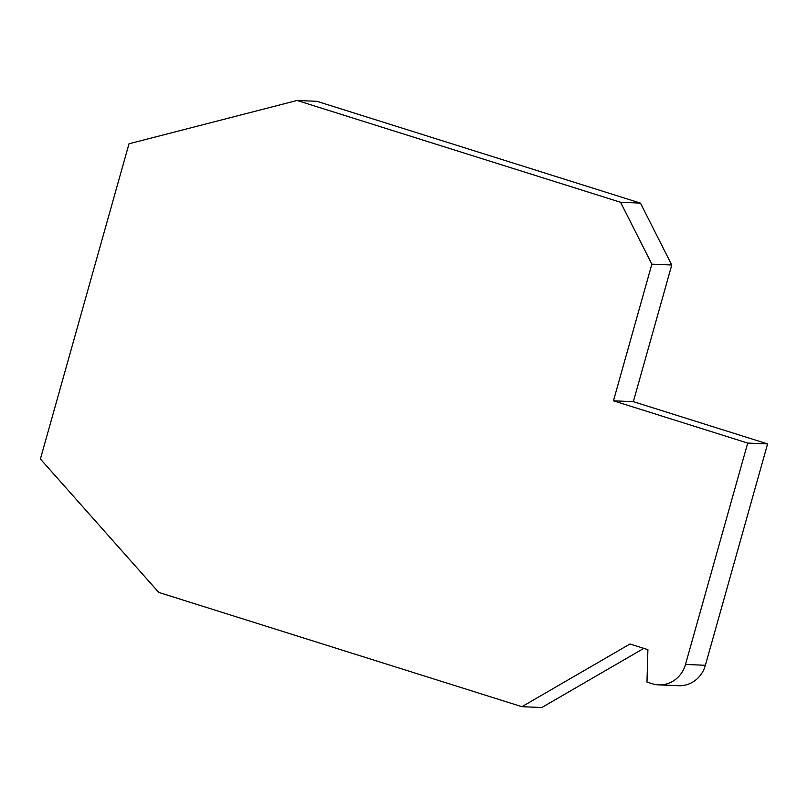 <?xml version="1.0" encoding="UTF-8"?>
<svg xmlns="http://www.w3.org/2000/svg" width="808" height="808" viewBox="0 0 808 808"><rect width="100%" height="100%" fill="white"/><g stroke="black" fill="none" stroke-linecap="round" stroke-linejoin="round"><path stroke-width="1.21" d="M767.6 443.905L747.713 443.067L613.454 400.819L651.864 264.166L671.751 265.014L633.341 401.667L767.6 443.905L705.374 665.287A28.492 26.694 92.4 0 1 678.589 685.709L658.702 684.871A28.492 26.694 92.4 0 1 652.228 683.73L646.976 682.083L647.895 649.642L629.987 644.006L521.907 706.687L541.804 707.525L643.825 648.359M658.702 684.871A28.492 26.694 92.4 0 0 685.487 664.449L747.713 443.067M633.341 401.667L613.454 400.819M651.864 264.166L620.554 202.263L297.051 100.475L129.007 143.773L40.4 459.005L158.772 592.426L521.907 706.687M297.051 100.475L316.938 101.313L640.441 203.101L671.751 265.014M620.554 202.263L640.441 203.101M685.487 664.449L705.374 665.287"/></g></svg>
